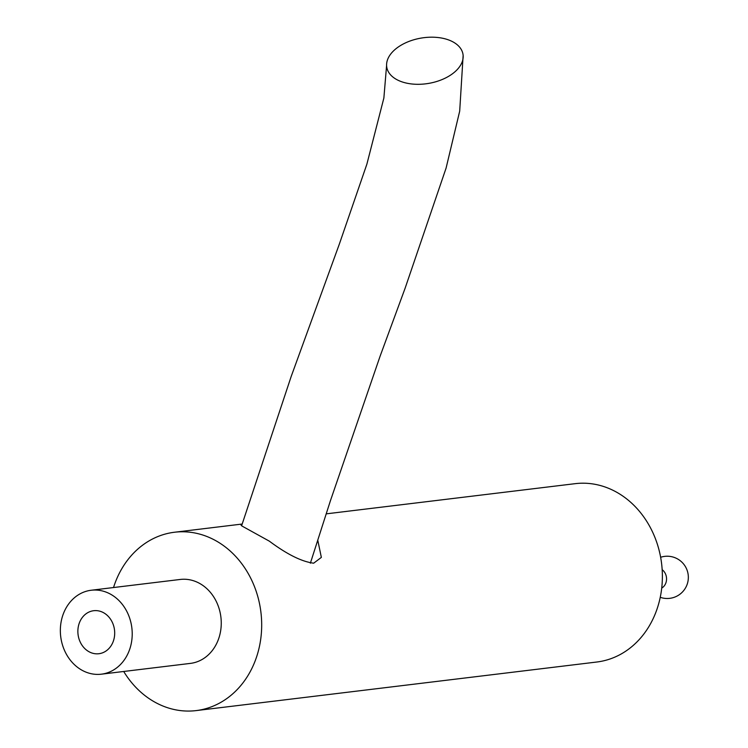 <?xml version="1.0" encoding="UTF-8"?>
<svg xmlns="http://www.w3.org/2000/svg" width="748" height="748" viewBox="0 0 748 748"><rect width="100%" height="100%" fill="white"/><g stroke="black" fill="none" stroke-linecap="round" stroke-linejoin="round"><path stroke-width="1.12" d="M102.149 612.014A21.664 18.363 -96.9 0 0 93.678 610.714A21.664 18.363 -96.9 0 0 77.942 629.395A21.664 18.363 -96.9 0 0 90.415 652.424A21.664 18.363 -96.9 0 0 98.886 653.724A21.664 18.363 -96.9 0 0 114.622 635.033A21.664 18.363 -96.9 0 0 102.149 612.014M394.981 49.555A38.653 22.964 170.2 0 1 436.729 37.4A38.653 22.964 170.2 0 1 463.134 55.474A38.653 22.964 170.2 0 1 454.775 71.939A38.653 22.964 170.2 0 1 412.569 84.057A38.653 22.964 170.2 0 1 386.594 65.441A38.653 22.964 170.2 0 1 394.981 49.555M661.728 588.068A10.566 8.957 -96.9 0 0 666.085 582.281A10.566 8.957 -96.9 0 0 662.167 569.686M101.373 674.182L190.413 663.392A42.271 35.839 -96.9 0 0 221.109 626.927A42.271 35.839 -96.9 0 0 196.78 582A42.271 35.839 -96.9 0 0 180.231 579.457L91.191 590.247A42.271 35.839 -96.9 0 0 60.495 626.712A42.271 35.839 -96.9 0 0 84.823 671.639A42.271 35.839 -96.9 0 0 101.373 674.182A42.271 35.839 -96.9 0 0 132.069 637.717A42.271 35.839 -96.9 0 0 107.731 592.79A42.271 35.839 -96.9 0 0 91.191 590.247M317.778 540.234L321.35 557.391L313.674 563.188C301.818 561.692 287.036 554.352 269.336 541.159L242.081 526.087L240.968 525.012L242.034 524.479M123.71 671.48A89.835 76.156 -96.9 0 0 160.988 705.196A89.835 76.156 -96.9 0 0 196.135 710.6A89.835 76.156 -96.9 0 0 261.37 633.117A89.835 76.156 -96.9 0 0 209.664 537.644A89.835 76.156 -96.9 0 0 174.508 532.239A89.835 76.156 -96.9 0 0 113.528 587.545M196.135 710.6L596.82 662.017A89.835 76.156 -96.9 0 0 662.064 584.534A89.835 76.156 -96.9 0 0 610.349 489.07A89.835 76.156 -96.9 0 0 575.203 483.666L326.193 513.857M463.134 55.474L459.693 111.134L446.098 168.066L405.098 288.27L380.143 356.076L330.373 500.87L310.373 563.188M660.25 597.315A21.14 21.14 0 0 0 687.505 583.253A21.14 21.14 0 0 0 660.634 557.269M174.508 532.239L242.174 524.039M386.594 65.441L383.874 98.016L366.885 164.149L339.358 244.054L291.159 376.534L241.604 525.797"/></g></svg>
